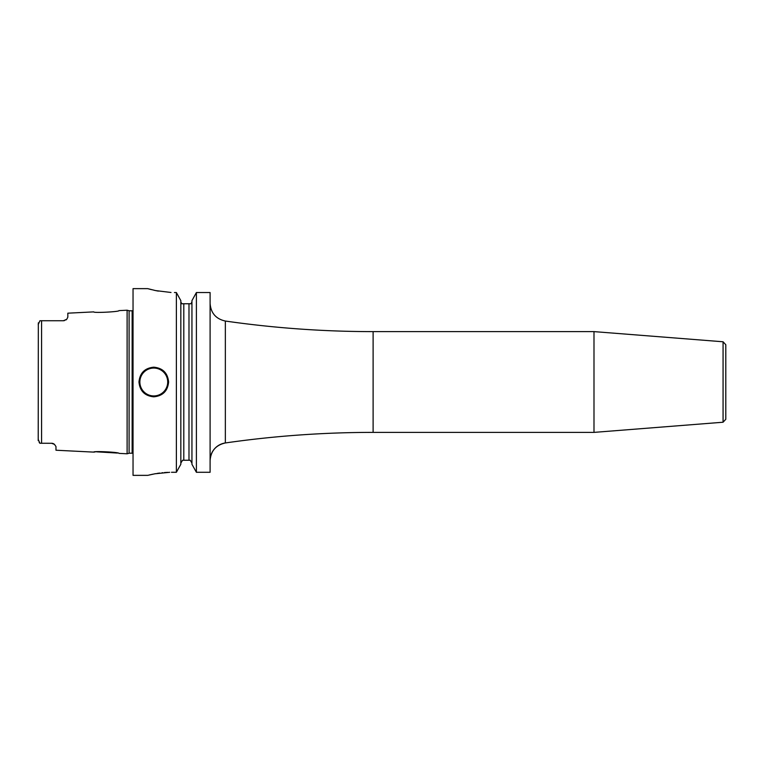 <?xml version="1.0" encoding="UTF-8"?>
<svg xmlns="http://www.w3.org/2000/svg" width="764" height="764" viewBox="0 0 764 764"><rect width="100%" height="100%" fill="white"/><g stroke="black" fill="none" stroke-linecap="round" stroke-linejoin="round"><path stroke-width="1.15" d="M118.964 310.623C119.872 311.779 92.931 313.164 93.771 311.884C92.902 313.164 119.881 311.779 118.964 310.623L127.11 310.213L127.11 453.787L118.964 453.377C119.862 452.212 92.874 450.836 93.771 452.116L95.185 451.944M51.971 443.282L39.909 443.254L39.174 442.509M52.888 443.473L52.859 443.464A4.45 4.45 0 0 0 51.541 443.263L54.464 444.361L55.982 446.558L55.982 450.225L93.771 452.116M54.464 444.361A4.45 4.45 0 0 0 54.11 444.085A4.45 4.45 0 0 1 54.464 444.361A4.45 4.45 0 0 0 54.11 444.085L53.719 443.836A4.45 4.45 0 0 0 53.308 443.626L52.964 443.492M117.503 453.062L96.465 451.82M38.219 440.685L38.334 322.847M38.2 439.338L39.909 443.254M40.186 443.263L41.581 443.263L41.581 320.737L39.909 320.746L38.2 324.662M51.981 443.282A4.45 4.45 0 0 1 52.869 443.464A4.45 4.45 0 0 0 51.541 443.263M66.63 319.342A4.45 4.45 0 0 1 66.382 319.581A4.45 4.45 0 0 0 66.955 318.96L67.834 317.108L66.955 318.96A4.45 4.45 0 0 1 66.382 319.581A4.45 4.45 0 0 0 66.63 319.342L63.393 320.737L40.186 320.737M63.89 320.708A4.45 4.45 0 0 0 64.386 320.622A4.45 4.45 0 0 1 63.89 320.708A4.45 4.45 0 0 0 64.386 320.622A4.45 4.45 0 0 1 63.89 320.708L64.405 320.622M66.258 319.686A4.45 4.45 0 0 1 65.847 320.001A4.45 4.45 0 0 0 66.258 319.686A4.45 4.45 0 0 1 65.847 320.001A4.45 4.45 0 0 0 66.258 319.686L66.344 319.619M93.771 311.884L67.834 313.183L67.834 317.108M41.581 320.737L63.393 320.737L41.581 320.737M171.012 292.478L155.55 290.578L147.71 288.639L133.041 288.639L133.041 475.361L147.71 475.361L154.844 473.804L169.675 472.305M167.708 472.362L164.422 472.563M162.713 472.706L162.006 472.782M159.676 473.05L157.021 473.432M155.646 473.661L154.471 473.871M152.676 474.224L151.654 474.434M150.632 474.664L149.582 474.902M171.47 472.286L176.379 472.286L180.829 464.283L176.379 472.286L176.379 292.545L180.829 300.634L180.829 464.283M168.605 382C167.727 390.996 162.78 395.943 153.784 396.822C144.797 395.933 139.85 390.996 138.972 382C139.85 373.004 144.797 368.057 153.784 367.178C162.78 368.067 167.727 373.004 168.605 382M180.829 463.06L182.567 460.243L183.799 460.243L183.799 303.757L181.765 303.757L180.829 301.875M191.945 301.875L191.01 303.757L188.985 303.757L188.985 460.243L190.217 460.243L182.567 460.243M180.906 302.573L181.765 303.757M210.1 292.545L196.396 292.545L191.945 300.634L196.396 292.545L196.396 472.286L191.945 464.283L196.396 472.286L210.1 472.286L210.1 292.545L196.396 292.545M174.44 292.545L176.379 292.545L180.829 300.634M190.217 460.243L191.945 463.06L190.217 460.243M183.799 303.757L191.01 303.757L191.869 302.573M210.1 460.243L210.1 460.243A17.782 17.782 180 0 1 225.351 442.958C215.916 445.059 210.835 450.932 210.1 460.568M593.991 382L593.991 331.614L373.109 331.614L373.109 432.386L593.991 432.386L593.991 382M723.069 341.775L723.069 422.225L725.8 419.274L725.8 344.726L723.069 341.775L593.991 331.614M147.71 288.639L151.387 289.623M154.318 290.31L157.298 290.922M157.384 290.941L158.377 291.113M191.945 464.283L191.945 300.634M127.11 453.787L129.097 453.253L129.097 310.747L127.11 310.213M129.097 453.253L129.097 310.747M129.565 453.195L132.143 453.195L132.143 310.805L129.565 310.805M210.1 303.432C210.835 313.068 215.916 318.941 225.351 321.042L225.351 442.958C274.352 435.919 323.602 432.386 373.109 432.386M153.784 395.933A13.933 13.933 0 0 1 139.86 382A13.933 13.933 0 0 1 153.784 368.067A13.933 13.933 0 0 1 167.717 382A13.933 13.933 0 0 1 153.784 395.933M132.143 453.195L133.041 453.434M132.143 310.805L133.041 310.566M225.351 321.042C274.352 328.081 323.602 331.614 373.109 331.614M723.069 422.225L593.991 432.386"/></g></svg>
